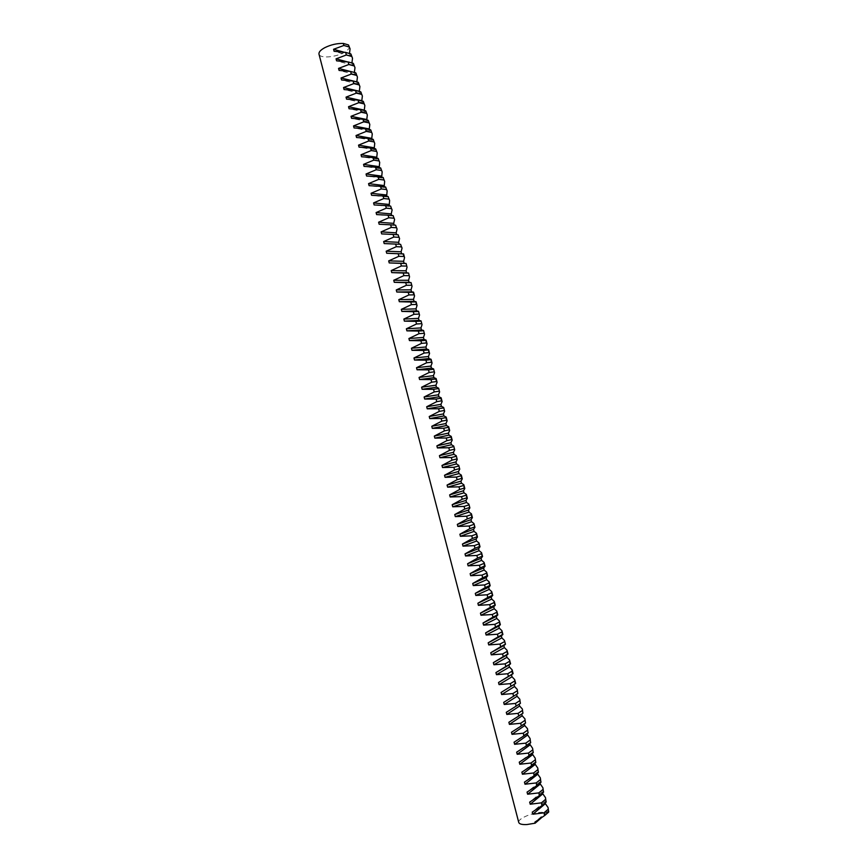 <?xml version="1.0" encoding="UTF-8"?>
<svg xmlns="http://www.w3.org/2000/svg" width="868" height="868" viewBox="0 0 868 868"><rect width="100%" height="100%" fill="white"/><g stroke="black" fill="none" stroke-linecap="round" stroke-linejoin="round"><path stroke-width="0.65" stroke-dasharray="4.34 3.25" d="M349.381 46.232C349.717 48.315 347.71 50.518 343.37 52.829C334.538 57.581 319.674 58.449 318.99 54.152M549.064 811.341L547.187 811.591L547.448 812.622L541.404 812.285C531.238 812.849 517.404 819.012 518.749 822.452M349.522 53.501L349.945 55.693L351.551 54.565M351.931 62.973L352.397 65.078L354.014 64.004M354.339 72.445L354.838 74.464L356.488 73.444M356.791 81.939L357.291 83.849L358.951 82.894M359.276 91.444L359.743 93.245L361.413 92.344M361.761 100.948L362.195 102.652L363.887 101.806M364.234 110.464L364.658 112.048L366.35 111.278M366.719 119.99L367.11 121.466L368.824 120.739M369.204 129.516L369.562 130.884L371.298 130.222M371.699 139.043L372.025 140.301L373.772 139.705M374.184 148.58L374.488 149.73L376.256 149.188M376.669 158.128L376.951 159.169L378.73 158.681M379.164 167.676L379.414 168.609L381.204 168.186M381.66 177.224L381.877 178.048L383.689 177.68M384.155 186.783L384.34 187.499L386.173 187.195M386.651 196.352L386.803 196.96L388.658 196.71M389.146 205.922L391.142 206.226M391.642 215.492L393.627 215.752M394.148 225.072L396.112 225.289M396.643 234.664L398.596 234.827M399.15 244.255L401.092 244.364M518.239 693.228L516.579 694.302M520.8 703.037L519.151 704.165M523.361 712.856L521.722 714.038M525.921 722.675L524.305 723.912M528.493 732.505L526.876 733.796M531.053 742.335L529.296 743.03L529.458 743.681M533.625 752.176L531.845 752.806L532.041 753.576M536.196 762.028L534.395 762.592L534.623 763.471M538.768 771.88L536.945 772.379L537.205 773.377M541.339 781.732L539.505 782.176L539.798 783.283M543.91 791.594L542.066 791.974L542.381 793.2M546.482 801.468L544.627 801.782L544.974 803.117M547.448 812.622L541.1 818.079M547.187 811.591L534.883 822.137M544.627 801.782L532.268 812.122M542.066 791.974L529.664 802.119M539.505 782.176L527.06 792.115M536.945 772.379L524.456 782.122M534.395 762.592L521.863 772.14M531.845 752.806L519.259 762.158M529.296 743.03L516.655 752.176M526.735 733.254L514.062 742.205M524.196 723.489L511.469 732.245M521.646 713.724L508.876 722.284M519.097 703.97L506.283 712.335M516.558 694.216L503.69 702.386M399.161 244.32L384.177 243.572M396.687 234.837L381.66 233.904M394.213 225.354L379.142 224.248M391.75 215.882L376.625 214.591M389.276 206.421L374.119 204.935M386.803 196.96L371.602 195.289M384.34 187.499L369.095 185.654M381.877 178.048L366.578 176.02M379.414 168.609L364.072 166.385M376.951 159.169L361.565 156.772M374.488 149.73L359.059 147.148M372.025 140.301L356.564 137.535M369.562 130.884L354.057 127.932M367.11 121.466L351.562 118.33M364.658 112.048L349.055 108.739M362.195 102.652L346.56 99.147M359.743 93.245L344.064 89.567M357.291 83.849L341.569 79.986M354.838 74.464L339.073 70.416M354.328 72.489L350.238 71.426M352.397 65.078L336.589 60.847M351.876 63.104L346.874 61.747M349.945 55.693L334.093 51.288M349.435 53.718L343.674 52.113"/><path stroke-width="1.3" d="M324.838 47.653C330.968 44.669 337.142 43.27 343.337 43.443L343.869 45.461L333.572 49.281L334.093 51.288L345.681 52.427L346.354 54.988L336.057 58.84L336.589 60.847L348.166 61.953L348.838 64.514L338.553 68.398L339.073 70.416L350.661 71.491L351.323 74.051L341.048 77.979L341.569 79.986L353.146 81.039L353.808 83.599L343.544 87.549L344.064 89.567L355.63 90.576L356.303 93.147L346.039 97.129L346.56 99.147L358.126 100.135L358.799 102.695L348.535 106.721L349.055 108.739L360.621 109.693L361.283 112.254L351.03 116.312L351.562 118.33L363.117 119.252L363.779 121.824L353.536 125.914L354.057 127.932L365.612 128.822L366.274 131.393L356.032 135.517L356.564 137.535L368.108 138.392L368.781 140.963L358.538 145.13L359.059 147.148L370.603 147.972L371.276 150.544L361.045 154.743L361.565 156.772L373.11 157.564L373.772 160.135L363.551 164.367L364.072 166.385L375.605 167.155L376.278 169.727L366.057 173.991L366.578 176.02L378.112 176.746L378.784 179.329L368.564 183.625L369.095 185.654L380.618 186.349L381.291 188.931L371.07 193.26L371.602 195.289L383.124 195.962L383.797 198.544L373.587 202.906L374.119 204.935L385.631 205.575L386.303 208.157L376.104 212.562L376.625 214.591L388.137 215.188L388.81 217.77L378.611 222.208L379.142 224.248L390.643 224.823L391.316 227.405L381.128 231.875L381.66 233.904L393.161 234.447L393.833 237.029L383.645 241.543L384.177 243.572L395.667 244.082L396.351 246.675L386.173 251.21L386.705 253.25L398.184 253.727L398.857 256.31L388.69 260.888L389.222 262.928L400.701 263.373L401.374 265.966L391.208 270.577L391.739 272.617L403.219 273.029L403.891 275.623L393.736 280.266L394.267 282.306L405.736 282.686L406.419 285.279L396.264 289.955L396.795 292.006L408.264 292.353L408.936 294.946L398.792 299.666L399.323 301.706L410.781 302.021L411.465 304.614L401.32 309.366L401.851 311.417L413.309 311.699L413.982 314.292L403.848 319.077L404.379 321.127L415.837 321.377L416.51 323.981L406.376 328.798L406.908 330.849L418.354 331.066L419.038 333.67L408.915 338.52L409.446 340.571L420.882 340.755L421.566 343.359L411.443 348.252L411.974 350.303L423.421 350.455L424.094 353.059L413.982 357.985L414.513 360.036L425.949 360.166L426.622 362.77L416.521 367.728L417.052 369.779L428.477 369.876L429.161 372.481L419.06 377.482L419.591 379.533L431.016 379.587L431.689 382.191L421.598 387.226L422.13 389.287L433.555 389.309L434.228 391.924L424.137 396.991L424.68 399.041L436.083 399.041L436.767 401.645L426.687 406.756L427.219 408.806L438.622 408.774L439.306 411.378L429.226 416.521L429.769 418.582L441.161 418.506L441.845 421.121L431.776 426.296L432.307 428.358L443.711 428.249L444.394 430.864L434.325 436.083L434.857 438.134L446.25 438.004L446.933 440.618L436.875 445.87L437.407 447.931L448.799 447.758L449.483 450.373L439.425 455.657L439.957 457.718L451.338 457.523L452.022 460.138L441.975 465.465L442.517 467.526L453.888 467.288L454.572 469.913L444.524 475.263L445.067 477.324L456.438 477.064L457.121 479.689L447.085 485.071L447.628 487.143L458.988 486.839L459.671 489.465L449.646 494.89L450.177 496.963L461.537 496.626L462.221 499.252L452.195 504.709L452.738 506.782L464.098 506.413L464.781 509.049L454.756 514.54L455.299 516.612L466.648 516.21L467.331 518.847L457.327 524.38L457.859 526.442L469.208 526.019L469.892 528.645L459.888 534.221L460.42 536.283L471.769 535.827L472.452 538.453L462.449 544.062L462.991 546.135L474.319 545.636L475.013 548.272L465.02 553.914L465.552 555.987L476.89 555.455L477.574 558.091L467.581 563.766L468.123 565.849L479.451 565.285L480.134 567.922L470.152 573.629L470.695 575.712L482.011 575.115L482.695 577.752L472.724 583.502L473.266 585.575L484.583 584.945L485.266 587.593L475.295 593.376L475.838 595.459L487.143 594.797L487.838 597.434L477.867 603.26L478.409 605.343L489.715 604.638L490.398 607.285L480.449 613.144L480.991 615.228L492.286 614.501L492.97 617.137L483.02 623.04L483.563 625.123L494.858 624.352L495.541 627L485.603 632.935L486.145 635.018L497.429 634.226L498.124 636.873L488.174 642.841L488.727 644.924L500.001 644.099L500.695 646.747L490.756 652.747L491.299 654.841L502.583 653.973L503.266 656.62L493.339 662.664L493.892 664.758L505.154 663.857L505.849 666.515L495.932 672.591L496.474 674.675L507.737 673.752L508.431 676.4L498.514 682.519L499.057 684.602L510.319 683.648L511.013 686.295L501.096 692.447L501.65 694.541L512.901 693.543L513.596 696.201L503.69 702.386L504.232 704.48L515.484 703.449L516.178 706.107L506.283 712.335L506.825 714.429L518.066 713.366L518.76 716.024L508.876 722.284L509.418 724.379L520.659 723.283L521.353 725.952L511.469 732.245L512.011 734.339L523.252 733.21L523.947 735.869L514.062 742.205L514.605 744.31L525.834 743.138L526.529 745.807L516.655 752.176L517.209 754.281L528.428 753.077L529.122 755.746L519.259 762.158L519.802 764.252L531.021 763.015L531.715 765.685L521.863 772.14L522.406 774.234L533.614 772.965L534.308 775.634L524.456 782.122L525.01 784.227L536.218 782.925L536.912 785.594L527.06 792.115L527.614 794.22L538.811 792.885L539.505 795.555L529.664 802.119L530.218 804.224L541.415 802.846L542.109 805.526L532.268 812.122L532.822 814.227L544.008 812.828L544.713 815.497L534.883 822.137L535.155 823.19L526.995 824.535C522.102 824.784 519.346 824.09 518.749 822.452L318.99 54.152C318.643 52.123 320.585 49.964 324.838 47.653M350.054 48.803L348.491 44.941L350.054 48.803L349.522 53.501M352.516 58.243L350.824 53.87L352.516 58.243L351.931 62.973M354.979 67.682L353.298 63.342L354.979 67.682L354.339 72.445M357.442 77.122L355.761 72.814L357.442 77.122L356.791 81.939M359.905 86.583L358.245 82.297L359.905 86.583L359.276 91.444M362.379 96.033L360.719 91.78L362.379 96.033L361.761 100.948M364.853 105.495L363.193 101.274L364.853 105.495L364.234 110.464M367.316 114.967L365.667 110.778L367.316 114.967L366.719 119.99M369.79 124.439L368.151 120.272L369.79 124.439L369.204 129.516M372.264 133.922L370.636 129.788L372.264 133.922L371.699 139.043M374.737 143.404L373.121 139.303L374.737 143.404L374.184 148.58M377.222 152.887L375.605 148.819L377.222 152.887L376.669 158.128M379.696 162.381L378.09 158.345L379.696 162.381L379.164 167.676M382.17 171.886L380.575 167.882L382.17 171.886L381.66 177.224M384.654 181.39L383.059 177.419L384.654 181.39L384.155 186.783M387.139 190.906L385.555 186.956L387.139 190.906L386.651 196.352M389.624 200.421L388.039 196.504L389.624 200.421L389.146 205.922M392.108 209.947L390.535 206.052L392.108 209.947L391.229 213.897L391.642 215.492M394.593 219.474L393.03 215.611L394.593 219.474L393.692 223.369L394.148 225.072M397.077 229.011L395.526 225.181L397.077 229.011L396.166 232.841L396.643 234.664M399.573 238.548L398.021 234.751L399.573 238.548L398.64 242.324L399.15 244.255M402.058 248.085L400.528 244.32L402.058 248.085L401.114 251.807L401.634 253.803L403.587 253.912L403.023 253.912L404.553 257.644L403.598 261.301L404.119 263.297L406.072 263.471L407.049 267.192L406.072 270.794L406.593 272.802L408.568 273.029L409.544 276.762L408.557 280.299L409.078 282.306L411.063 282.599L412.04 286.321L411.031 289.814L411.562 291.811L413.569 292.169L413.038 292.288L414.535 295.901L413.515 299.33L414.036 301.326L416.065 301.738L416.217 304.473L417.041 305.471L416 308.845L416.521 310.852L418.56 311.319L419.537 315.062L418.484 318.372L419.005 320.379L421.067 320.91L422.043 324.654L420.969 327.909L421.501 329.905L423.573 330.502L424.55 334.245L423.465 337.435L423.985 339.442L426.079 340.104L426.264 342.969L427.056 343.847L425.949 346.983L426.481 348.99L428.586 349.706L428.781 352.614L429.562 353.45L428.445 356.531L428.966 358.538L431.092 359.309L431.298 362.26L432.069 363.063L430.94 366.079L431.461 368.097L433.599 368.933L434.575 372.676L433.425 375.638L433.957 377.656L436.116 378.546L435.66 378.969L437.092 382.3L435.92 385.208L436.452 387.215L438.622 388.18L439.599 391.935L438.427 394.777L438.948 396.795L441.139 397.804L440.705 398.293L442.116 401.569L440.922 404.347L441.443 406.365L443.656 407.45L444.633 411.204L443.418 413.928L443.949 415.946L446.174 417.085L445.751 417.649L447.15 420.85L445.924 423.519L446.445 425.537L448.691 426.741L448.279 427.327L449.667 430.506L448.43 433.11L448.951 435.128L451.208 436.387L450.807 437.016L452.185 440.163L450.926 442.713L451.458 444.731L453.725 446.054L454.713 449.819L453.432 452.315L453.964 454.333L456.253 455.722L457.23 459.487L455.939 461.917L456.47 463.946L458.771 465.389L459.758 469.165L458.456 471.53L458.977 473.559L461.299 475.067L461.613 478.431L462.286 478.843L460.962 481.154L461.494 483.183L463.827 484.745L464.152 488.152L464.814 488.521L463.469 490.778L464 492.807L466.355 494.434L466.007 495.259L467.342 498.221L465.986 500.413L466.517 502.442L468.883 504.134L469.87 507.91L468.503 510.048L469.035 512.077L471.422 513.834L471.769 517.339L472.409 517.61L471.02 519.693L471.541 521.722L473.95 523.534L474.937 527.321L473.537 529.339L474.058 531.368L476.489 533.245L476.174 534.211L477.476 537.032L476.055 538.995L476.586 541.024L479.017 542.967L479.407 546.58L480.015 546.753L478.572 548.652L479.103 550.681L481.556 552.688L481.263 553.719L482.543 556.475L481.1 558.319L481.621 560.348L484.094 562.421L484.496 566.099L485.093 566.207L483.617 567.987L484.149 570.026L486.633 572.153L487.046 575.864L487.632 575.951L486.145 577.665L486.677 579.705L489.183 581.885L488.912 583.025L490.17 585.683L488.673 587.343L489.205 589.383L491.722 591.64L491.462 592.801L492.72 595.437L491.201 597.032L491.733 599.072L494.272 601.383L494.022 602.587L495.259 605.191L493.729 606.721L494.261 608.761L496.811 611.148L497.255 615.011L497.809 614.945L496.257 616.421L496.789 618.461L499.36 620.902L499.816 624.808L500.359 624.71L498.785 626.132L499.317 628.172L501.91 630.678L502.377 634.606L502.908 634.486L501.324 635.843L501.856 637.882L504.46 640.443L505.458 644.262L503.852 645.553L504.395 647.604L507.01 650.23L507.498 654.233L508.008 654.038L506.391 655.275L506.923 657.326L509.57 660.016L510.058 664.053L510.568 663.825L508.93 665.007L509.462 667.047L512.12 669.803L511.936 671.246L512.63 673.883L513.118 673.622L511.469 674.74L512.011 676.78L514.681 679.601L515.191 683.713L515.679 683.42L514.008 684.472L514.55 686.523L517.241 689.409L517.762 693.554L517.241 689.409M516.579 694.302L517.089 696.266L519.802 699.217L520.333 703.395L519.802 699.217M519.151 704.165L519.639 706.02L522.362 709.026L522.894 713.246L522.362 709.026M521.722 714.038L522.178 715.774L524.923 718.845L525.476 723.109L524.923 718.845M524.305 723.912L524.728 725.539L527.484 728.675L528.048 732.972L527.484 728.675M526.876 733.796L530.055 738.505L530.619 742.834L530.055 738.505M529.458 743.681L532.626 748.346L533.202 752.708L532.626 748.346M532.041 753.576L535.187 758.187L535.773 762.592L535.187 758.187M534.623 763.471L537.759 768.039L538.355 772.477L537.759 768.039M537.205 773.377L540.33 777.891L540.938 782.372L540.33 777.891M539.798 783.283L542.901 787.753L543.52 792.267L542.901 787.753M542.381 793.2L545.484 797.616L546.102 802.173L545.484 797.616M544.974 803.117L548.055 807.49L548.695 812.079L548.055 807.49M348.491 44.941L343.337 43.443M541.1 818.079L535.155 823.19M548.695 812.079L544.713 815.497M548.001 809.421L544.008 812.828M545.158 803.844L532.822 814.227M546.102 802.173L542.109 805.526M545.408 799.515L541.415 802.846M542.598 794.036L530.218 804.224M543.52 792.267L539.505 795.555M542.826 789.609L538.811 792.885M540.048 784.238L527.614 794.22M540.938 782.372L536.912 785.594M540.243 779.714L536.218 782.925M537.487 774.44L525.01 784.227M538.355 772.477L534.308 775.634M537.661 769.829L533.614 772.965M534.927 764.643L522.406 774.234M535.773 762.592L531.715 765.685M535.079 759.945L531.021 763.015M532.377 754.856L519.802 764.252M533.202 752.708L529.122 755.746M532.507 750.06L528.428 753.077M529.827 745.08L517.209 754.281M530.619 742.834L526.529 745.807M529.925 740.187L525.834 743.138M527.277 735.305L514.605 744.31M528.048 732.972L523.947 735.869M527.353 730.324L523.252 733.21M524.728 725.539L512.011 734.339M525.476 723.109L521.353 725.952M524.782 720.462L520.659 723.283M522.178 715.774L509.418 724.379M522.894 713.246L518.76 716.024M522.211 710.61L518.066 713.366M519.639 706.02L506.825 714.429M520.333 703.395L516.178 706.107M519.639 700.758L515.484 703.449M517.089 696.266L504.232 704.48M517.762 693.554L513.596 696.201M517.068 690.917L512.901 693.543M514.55 686.523L501.65 694.541M514.008 684.472L501.096 692.447M515.191 683.713L511.013 686.295M514.507 681.076L510.319 683.648M512.011 676.78L499.057 684.602M511.469 674.74L498.514 682.519M512.63 673.883L508.431 676.4M511.936 671.246L507.737 673.752M509.462 667.047L496.474 674.675M508.93 665.007L495.932 672.591M510.058 664.053L505.849 666.515M509.375 661.416L505.154 663.857M506.923 657.326L493.892 664.758M506.391 655.275L493.339 662.664M507.498 654.233L503.266 656.62M506.814 651.597L502.583 653.973M504.395 647.604L491.299 654.841M503.852 645.553L490.756 652.747M504.937 644.414L500.695 646.747M504.254 641.788L500.001 644.099M501.856 637.882L488.727 644.924M501.324 635.843L488.174 642.841M502.377 634.606L498.124 636.873M501.693 631.98L497.429 634.226M499.317 628.172L486.145 635.018M498.785 626.132L485.603 632.935M499.816 624.808L495.541 627M499.133 622.172L494.858 624.352M496.789 618.461L483.563 625.123M496.257 616.421L483.02 623.04M497.255 615.011L492.97 617.137M496.572 612.374L492.286 614.501M494.261 608.761L480.991 615.228M493.729 606.721L480.449 613.144M494.706 605.213L490.398 607.285M494.022 602.587L489.715 604.638M491.733 599.072L478.409 605.343M491.201 597.032L477.867 603.26M492.156 595.426L487.838 597.434M491.462 592.801L487.143 594.797M489.205 589.383L475.838 595.459M488.673 587.343L475.295 593.376M489.595 585.64L485.266 587.593M488.912 583.025L484.583 584.945M486.677 579.705L473.266 585.575M486.145 577.665L472.724 583.502M487.046 575.864L482.695 577.752M486.362 573.249L482.011 575.115M484.149 570.026L470.695 575.712M483.617 567.987L470.152 573.629M484.496 566.099L480.134 567.922M483.812 563.484L479.451 565.285M481.621 560.348L468.123 565.849M481.1 558.319L467.581 563.766M481.946 556.334L477.574 558.091M481.263 553.719L476.89 555.455M479.103 550.681L465.552 555.987M478.572 548.652L465.02 553.914M479.407 546.58L475.013 548.272M478.724 543.965L474.319 545.636M476.586 541.024L462.991 546.135M476.055 538.995L462.449 544.062M476.857 536.825L472.452 538.453M476.174 534.211L471.769 535.827M474.058 531.368L460.42 536.283M473.537 529.339L459.888 534.221M474.319 527.082L469.892 528.645M473.635 524.467L469.208 526.019M471.541 521.722L457.859 526.442M471.02 519.693L457.327 524.38M471.769 517.339L467.331 518.847M471.085 514.724L466.648 516.21M469.035 512.077L455.299 516.612M468.503 510.048L454.756 514.54M469.23 507.606L464.781 509.049M468.546 504.992L464.098 506.413M466.517 502.442L452.738 506.782M465.986 500.413L452.195 504.709M466.691 497.874L462.221 499.252M466.007 495.259L461.537 496.626M464 492.807L450.177 496.963M463.469 490.778L449.646 494.89M464.152 488.152L459.671 489.465M463.479 485.537L458.988 486.839M461.494 483.183L447.628 487.143M460.962 481.154L447.085 485.071M461.613 478.431L457.121 479.689M460.941 475.827L456.438 477.064M458.977 473.559L445.067 477.324M458.456 471.53L444.524 475.263M459.085 468.72L454.572 469.913M458.402 466.116L453.888 467.288M456.47 463.946L442.517 467.526M455.939 461.917L441.975 465.465M456.546 459.009L452.022 460.138M455.874 456.405L451.338 457.523M453.964 454.333L439.957 457.718M453.432 452.315L439.425 455.657M454.018 449.309L449.483 450.373M453.346 446.705L448.799 447.758M451.458 444.731L437.407 447.931M450.926 442.713L436.875 445.87M451.49 439.62L446.933 440.618M450.807 437.016L446.25 438.004M448.951 435.128L434.857 438.134M448.43 433.11L434.325 436.083M448.962 429.92L444.394 430.864M448.279 427.327L443.711 428.249M446.445 425.537L432.307 428.358M445.924 423.519L431.776 426.296M446.434 420.242L441.845 421.121M445.751 417.649L441.161 418.506M443.949 415.946L429.769 418.582M443.418 413.928L429.226 416.521M443.906 410.564L439.306 411.378M443.233 407.971L438.622 408.774M441.443 406.365L427.219 408.806M440.922 404.347L426.687 406.756M441.378 400.886L436.767 401.645M440.705 398.293L436.083 399.041M438.948 396.795L424.68 399.041M438.427 394.777L424.137 396.991M438.861 391.218L434.228 391.924M438.188 388.636L433.555 389.309M436.452 387.215L422.13 389.287M435.92 385.208L421.598 387.226M436.344 381.562L431.689 382.191M435.66 378.969L431.016 379.587M433.957 377.656L419.591 379.533M433.425 375.638L419.06 377.482M433.816 371.905L429.161 372.481M433.143 369.312L428.477 369.876M431.461 368.097L417.052 369.779M430.94 366.079L416.521 367.728M431.298 362.26L426.622 362.77M430.626 359.667L425.949 360.166M428.966 358.538L414.513 360.036M428.445 356.531L413.982 357.985M428.781 352.614L424.094 353.059M428.108 350.021L423.421 350.455M426.481 348.99L411.974 350.303M425.949 346.983L411.443 348.252M426.264 342.969L421.566 343.359M425.591 340.386L420.882 340.755M423.985 339.442L409.446 340.571M423.465 337.435L408.915 338.52M423.758 333.345L419.038 333.67M423.085 330.762L418.354 331.066M421.501 329.905L406.908 330.849M420.969 327.909L406.376 328.798M421.24 323.71L416.51 323.981M420.568 321.127L415.837 321.377M419.005 320.379L404.379 321.127M418.484 318.372L403.848 319.077M418.734 314.097L413.982 314.292M418.061 311.514L413.309 311.699M416.521 310.852L401.851 311.417M416 308.845L401.32 309.366M416.217 304.473L411.465 304.614M415.544 301.901L410.781 302.021M414.036 301.326L399.323 301.706M413.515 299.33L398.792 299.666M413.711 294.86L408.936 294.946M413.038 292.288L408.264 292.353M411.562 291.811L396.795 292.006M411.031 289.814L396.264 289.955M411.204 285.257L406.419 285.279M410.531 282.686L405.736 282.686M409.078 282.306L394.267 282.306M408.557 280.299L393.736 280.266M408.698 275.655L403.891 275.623M408.025 273.084L403.219 273.029M406.593 272.802L391.739 272.617M406.072 270.794L391.208 270.577M406.202 266.064L401.374 265.966M405.53 263.492L400.701 263.373M404.119 263.297L389.222 262.928M403.598 261.301L388.69 260.888M403.696 256.483L398.857 256.31M403.023 253.912L398.184 253.727M401.634 253.803L386.705 253.25M401.114 251.807L386.173 251.21M401.2 246.892L396.351 246.675M400.528 244.32L395.667 244.082M398.64 242.324L383.645 241.543M398.694 237.322L393.833 237.029M398.021 234.751L393.161 234.447M396.166 232.841L381.128 231.875M396.199 227.752L391.316 227.405M395.526 225.181L390.643 224.823M393.692 223.369L378.611 222.208M393.703 218.183L388.81 217.77M393.03 215.611L388.137 215.188M391.229 213.897L376.104 212.562M391.208 208.624L386.303 208.157M390.535 206.052L385.631 205.575M388.755 204.425L373.587 202.906M388.712 199.065L383.797 198.544M388.039 196.504L383.124 195.962M386.293 194.964L371.07 193.26M386.217 189.517L381.291 188.931M385.555 186.956L380.618 186.349M383.819 185.513L368.564 183.625M383.732 179.969L378.784 179.329M383.059 177.419L378.112 176.746M381.356 176.063L366.057 173.991M381.236 170.432L376.278 169.727M380.575 167.882L375.605 167.155M378.893 166.623L363.551 164.367M378.752 160.906L373.772 160.135M378.09 158.345L373.11 157.564M376.43 157.184L361.045 154.743M376.267 151.379L371.276 150.544M375.605 148.819L370.603 147.972M373.967 147.755L358.538 145.13M373.782 141.853L368.781 140.963M373.121 139.303L368.108 138.392M371.504 138.327L356.032 135.517M371.298 132.337L366.274 131.393M370.636 129.788L365.612 128.822M369.052 128.898L353.536 125.914M368.813 122.833L363.779 121.824M368.151 120.272L363.117 119.252M366.589 119.48L351.03 116.312M366.339 113.328L361.283 112.254M365.667 110.778L360.621 109.693M364.137 110.073L348.535 106.721M363.855 103.824L358.799 102.695M363.193 101.274L358.126 100.135M361.685 100.666L346.039 97.129M361.381 94.33L356.303 93.147M360.719 91.78L355.63 90.576M359.233 91.27L343.544 87.549M358.907 84.836L353.808 83.599M358.245 82.297L353.146 81.039M356.781 81.874L341.048 77.979M356.433 75.364L351.323 74.051M355.761 72.814L350.661 71.491M350.238 71.426L338.553 68.398M353.96 65.881L348.838 64.514M353.298 63.342L348.166 61.953M346.874 61.747L336.057 58.84M351.486 56.409L346.354 54.988M350.824 53.87L345.681 52.427M343.674 52.113L333.572 49.281M349.012 46.948L343.869 45.461M515.679 683.42L514.681 679.601M513.118 673.622L512.12 669.803M510.568 663.825L509.57 660.016M508.008 654.038L507.01 650.23M505.458 644.262L504.46 640.443M502.908 634.486L501.91 630.678M500.359 624.71L499.36 620.902M497.809 614.945L496.811 611.148M495.259 605.191L494.272 601.383M492.72 595.437L491.722 591.64M490.17 585.683L489.183 581.885M487.632 575.951L486.633 572.153M485.093 566.207L484.094 562.421M482.543 556.475L481.556 552.688M480.015 546.753L479.017 542.967M477.476 537.032L476.489 533.245M474.937 527.321L473.95 523.534M472.409 517.61L471.422 513.834M469.87 507.91L468.883 504.134M467.342 498.221L466.355 494.434M464.814 488.521L463.827 484.745M462.286 478.843L461.299 475.067M459.758 469.165L458.771 465.389M457.23 459.487L456.253 455.722M454.713 449.819L453.725 446.054M452.185 440.163L451.208 436.387M449.667 430.506L448.691 426.741M447.15 420.85L446.174 417.085M444.633 411.204L443.656 407.45M442.116 401.569L441.139 397.804M439.599 391.935L438.622 388.18M437.092 382.3L436.116 378.546M434.575 372.676L433.599 368.933M432.069 363.063L431.092 359.309M429.562 353.45L428.586 349.706M427.056 343.847L426.079 340.104M424.55 334.245L423.573 330.502M422.043 324.654L421.067 320.91M419.537 315.062L418.56 311.319M417.041 305.471L416.065 301.738M414.535 295.901L413.569 292.169M412.04 286.321L411.063 282.599M409.544 276.762L408.568 273.029M407.049 267.192L406.072 263.471M404.553 257.644L403.587 253.912"/></g></svg>
